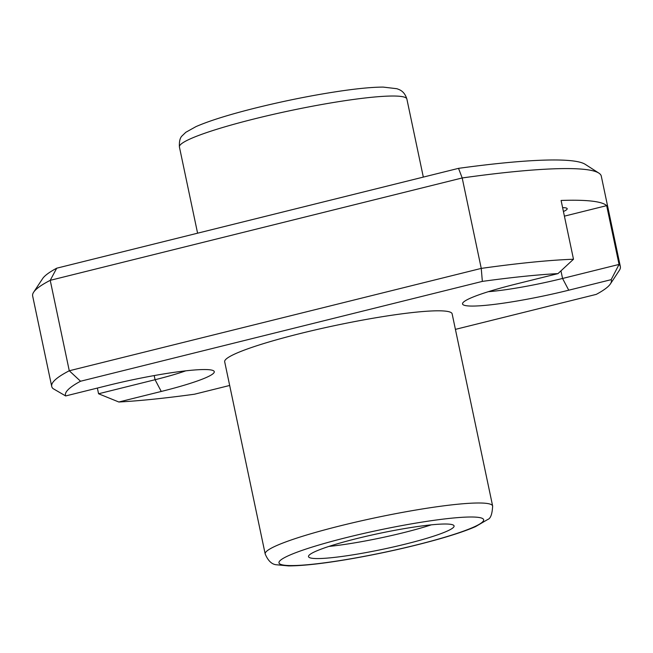 <?xml version="1.0" encoding="UTF-8"?>
<svg xmlns="http://www.w3.org/2000/svg" width="653" height="653" viewBox="0 0 653 653"><rect width="100%" height="100%" fill="white"/><g stroke="black" fill="none" stroke-linecap="round" stroke-linejoin="round"><path stroke-width="0.98" d="M312.665 558.348A74.385 8.122 168.1 0 0 394.445 546.716A74.385 8.122 168.1 0 0 454.08 525.951A74.385 8.122 168.1 0 0 379.613 533.338A74.385 8.122 168.1 0 0 308.51 556.634A74.385 8.122 168.1 0 0 312.665 558.348M492.64 506.018L452.137 313.84A116.226 12.693 168.1 0 0 300.437 333.479A116.226 12.693 168.1 0 0 224.681 361.77L265.183 553.956C268.154 561.041 272.089 564.657 276.97 564.812L288.553 565.906C303.155 565.849 323.978 563.49 351.02 558.821C382.315 553.32 411.684 546.708 439.143 538.986C454.602 534.587 466.748 530.465 475.564 526.612L487.718 519.486C490.583 518.621 492.223 514.131 492.64 506.018A116.226 12.693 168.1 0 0 340.931 525.665A116.226 12.693 168.1 0 0 265.183 553.956M455.41 329.373L596.279 294.372A278.945 30.471 168.1 0 0 610.4 283.908L619.346 270.358A290.569 31.744 168.1 0 0 620.35 266.587L601.291 176.147A290.569 31.744 168.1 0 0 598.85 173.094A290.569 31.744 168.1 0 0 462.193 177.959L50.224 280.333L69.275 370.765A290.569 31.744 168.1 0 0 51.709 386.413A290.569 31.744 168.1 0 0 52.999 388.576L65.659 395.947L108.088 385.409A81.356 8.889 168.1 0 1 213.596 370.806A81.356 8.889 168.1 0 1 161.258 391.457L118.83 402.003A278.945 30.471 168.1 0 0 194.48 394.216L229.676 385.466M33.654 292.201L42.6 278.651A278.945 30.471 168.1 0 1 56.721 268.195L50.224 280.333A290.569 31.744 168.1 0 0 33.654 292.201A290.569 31.744 168.1 0 0 32.65 295.98L51.709 386.413M97.37 388.07L98.57 393.767L155.071 379.719A69.732 7.616 168.1 0 0 185.77 370.839M564.404 216.143L606.67 205.638L619.06 264.424A290.569 31.744 168.1 0 1 620.35 266.587M606.67 205.638A290.569 31.744 168.1 0 0 561.098 200.455L573.489 259.241A290.569 31.744 168.1 0 0 481.253 268.399L462.193 177.959L458.52 168.352L56.721 268.195M80.548 381.238L69.275 370.765L481.253 268.399L482.347 281.394L80.548 381.238A278.945 30.471 168.1 0 0 65.659 395.947M610.4 283.908A278.945 30.471 168.1 0 0 611.159 279.664L568.739 290.201L562.56 278.464L619.06 264.424L611.159 279.664M573.489 259.241L557.997 273.607L515.568 284.153A81.356 8.889 168.1 0 0 462.822 302.894A81.356 8.889 168.1 0 0 568.739 290.201M557.997 273.607A278.945 30.471 168.1 0 0 482.347 281.394M598.85 173.094L585.194 164.311A278.945 30.471 168.1 0 0 458.52 168.352M488.297 291.695A69.732 7.616 168.1 0 0 562.56 278.464L560.96 270.897M563.433 211.515A40.682 4.44 168.1 0 0 567.188 208.699A40.682 4.44 168.1 0 0 562.617 207.638M328.916 546.422A74.385 8.122 168.1 0 0 431.29 524.849M98.57 393.767L118.83 402.003M179.42 146.982C179.11 141.342 180.057 137.587 182.26 135.71L185.819 132.29L195.982 126.617C209.393 120.756 229.456 114.504 256.164 107.843C286.038 100.489 314.819 94.799 342.49 90.775C359.517 88.343 373.083 87.118 383.18 87.094L396.975 88.726C398.828 89.575 404.248 90.506 406.876 99.052A116.226 12.693 168.1 0 0 255.168 118.691A116.226 12.693 168.1 0 0 179.42 146.982L197.59 233.186M347.11 537.403A104.602 11.428 168.1 0 0 314.803 564.004A104.602 11.428 168.1 0 0 481.963 522.465A104.602 11.428 168.1 0 0 347.11 537.403M154.198 375.565L155.071 379.719L161.258 391.457M406.876 99.052L423.324 177.094"/></g></svg>
